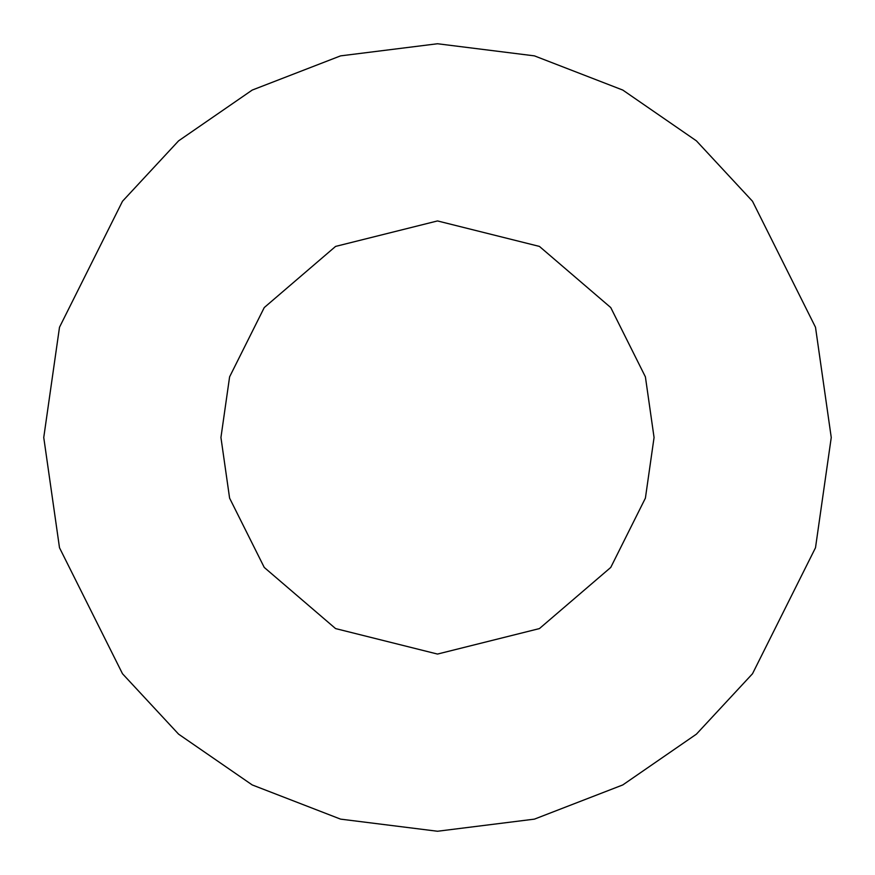 <?xml version="1.0" encoding="UTF-8"?>
<svg xmlns="http://www.w3.org/2000/svg" width="875" height="875" viewBox="0 0 875 875"><rect width="100%" height="100%" fill="white"/><g stroke="black" fill="none" stroke-linecap="round" stroke-linejoin="round"><path stroke-width="1.31" d="M43.75 437.5L59.5 327.25L122.5 201.25L178.598 140.842L252.208 90.07L340.572 55.869L437.5 43.75L534.428 55.869L622.792 90.07L696.402 140.842L752.5 201.25L815.5 327.25L831.25 437.5L815.5 547.75L752.5 673.75L696.402 734.158L622.792 784.93L534.428 819.131L437.5 831.25L340.572 819.131L252.208 784.93L178.598 734.158L122.5 673.75L59.5 547.75L43.75 437.5L59.5 547.75L122.5 673.75L178.598 734.158L252.208 784.93L340.572 819.131L437.5 831.25L534.428 819.131L622.792 784.93L696.402 734.158L752.5 673.75L815.5 547.75L831.25 437.5L815.5 327.25L752.5 201.25L696.402 140.842L622.792 90.07L534.428 55.869L437.5 43.75L340.572 55.869L252.208 90.07L178.598 140.842L122.5 201.25L59.5 327.25L43.75 437.5M220.938 437.5L229.6 376.863L264.25 307.562L335.584 246.411L437.5 220.938L539.416 246.411L610.75 307.562L645.4 376.863L654.062 437.5L645.4 498.137L610.75 567.438L539.416 628.589L437.5 654.062L335.584 628.589L264.25 567.438L229.6 498.137L220.938 437.5L229.6 498.137L264.25 567.438L335.584 628.589L437.5 654.062L539.416 628.589L610.75 567.438L645.4 498.137L654.062 437.5L645.4 376.863L610.75 307.562L539.416 246.411L437.5 220.938L335.584 246.411L264.25 307.562L229.6 376.863L220.938 437.5"/></g></svg>
